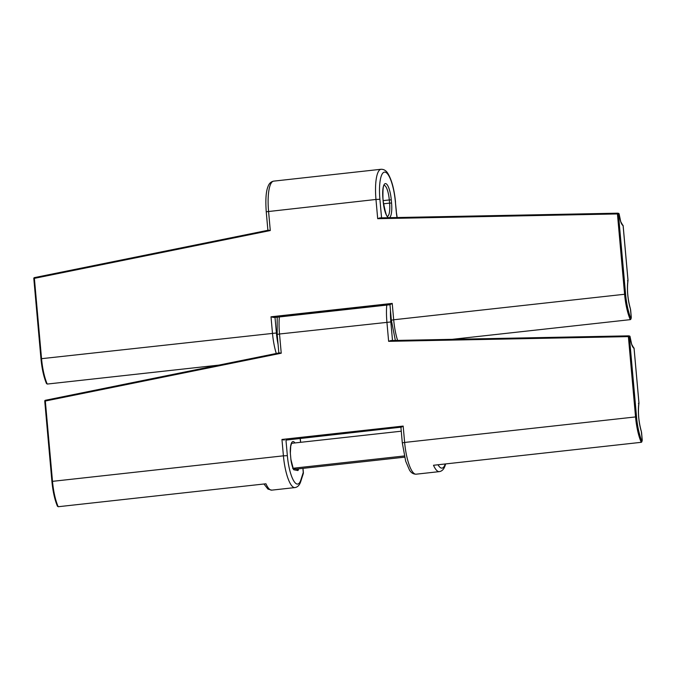 <?xml version="1.0" encoding="UTF-8"?>
<svg xmlns="http://www.w3.org/2000/svg" width="676" height="676" viewBox="0 0 676 676"><rect width="100%" height="100%" fill="white"/><g stroke="black" fill="none" stroke-linecap="round" stroke-linejoin="round"><path stroke-width="1.01" d="M452.134 339.335L630.302 319.647L631.021 318.692A2.4 0.634 83.7 0 0 631.223 316.571L630.674 310.402A2.4 0.634 83.7 0 0 630.378 308.831A21.598 5.678 -96.3 0 1 627.987 280.329L627.463 280.768M395.359 340.45L391.353 320.221L389.967 304.648L390.475 304.462L273.324 317.407L275.005 317.416L276.399 332.989L41.549 358.677A30.403 7.994 83.7 0 0 47.244 384.061L218.999 365.091M275.005 317.416L389.976 304.724M389.976 304.732L275.056 317.424M379.878 217.875L617.636 213.185L617.433 213.946L377.69 218.678L379.878 217.875L617.619 213.194M273.324 317.407L271.008 316.799L392.224 303.406L390.475 304.462M268.414 230.195L34.434 277.616L268.414 230.195L270.282 230.541L34.383 278.36L34.434 277.616A0.803 0.803 0 0 0 33.8 278.47L33.834 278.487A0.803 0.769 100.6 0 1 34.417 277.625M625.587 294.221L624.599 294.263A30.403 7.994 -96.3 0 0 630.302 319.647L631.021 318.692A29.6 7.782 83.7 0 1 625.587 294.221L618.413 213.903L617.433 213.946L624.599 294.263L393.685 319.773A30.403 7.994 83.7 0 0 397.598 340.408M627.987 280.329L623.111 225.691A0.803 0.76 -67 0 0 622.664 225.049M47.244 384.061L46.441 383.275A29.6 7.782 -96.3 0 1 40.999 358.804L33.834 278.487M40.966 358.795L33.8 278.47L34.383 278.36L41.549 358.677L40.966 358.795C41.929 368.851 43.779 377.123 46.517 383.613L46.441 383.275M296.113 469.11L404.594 457.17M638.938 402.997L634.063 348.36C632.229 347.092 630.894 343.205 630.057 336.699L629.364 336.572L636.53 416.889A29.6 7.782 83.7 0 0 641.972 441.352L641.245 442.315A30.403 7.994 -96.3 0 1 635.55 416.931L404.628 442.442A30.403 7.994 83.7 0 0 416.154 474.189L439.324 471.628A30.403 7.994 -96.3 0 1 433.493 465.265L641.245 442.315L641.972 441.352A2.4 0.634 83.7 0 0 642.166 439.231L641.617 433.071A2.4 0.634 83.7 0 0 641.33 431.491A21.598 5.678 -96.3 0 1 638.938 402.997L638.414 403.437M58.195 506.73L265.947 483.779A30.403 7.994 83.7 0 0 271.769 490.142L294.939 487.582A30.403 7.994 -96.3 0 1 283.413 455.835L52.5 481.346A30.403 7.994 83.7 0 0 58.195 506.73L57.384 505.944A29.6 7.782 -96.3 0 1 51.942 481.473L44.751 401.138L45.385 400.285L279.433 352.838L45.385 400.285A0.803 0.803 0 0 0 44.751 401.138L51.917 481.456C52.88 491.511 54.731 499.784 57.468 506.282L57.384 505.944M416.154 474.189C413.298 474.206 411.059 472.794 409.445 469.972L405.685 461.201L402.305 442.89L400.919 427.308L401.426 427.131L286.007 440.093M294.93 442.949A15.565 4.09 -96.3 0 0 290.266 452.278L290.976 460.263A15.565 4.09 -96.3 0 0 293.342 469.11A3.203 0.845 83.7 0 0 293.899 469.803L297.795 470.53A1.597 1.538 -79.4 0 0 296.553 469.127L293.215 468.502M390.821 340.543L628.579 335.854L628.384 336.614L388.632 341.338L390.821 340.543L628.57 335.854M284.275 440.076L281.96 439.459L403.166 426.074L401.426 427.131M303.228 473.783A3.203 3.203 0 0 0 303.372 472.516L303.254 472.465A3.203 2.662 17.8 0 1 303.228 473.783L300.828 481.261A3.203 2.662 17.8 0 0 300.845 479.943L303.254 472.465L302.89 468.409M279.357 352.855L281.233 353.21L45.326 401.029L52.5 481.346L51.917 481.456M634.063 348.394L634.063 348.36A0.803 0.76 -67 0 0 633.615 347.709L631.671 344.337L630.057 336.699A0.803 0.769 -79.4 0 0 629.44 335.997L628.748 335.871A0.803 0.769 100.6 0 1 629.364 336.572L628.384 336.614L635.55 416.931L636.53 416.889M293.105 468.248L404.316 455.962M377.69 218.678L375.974 199.462L266.243 211.774C265.415 200.062 265.955 191.764 267.882 186.889C268.955 183.602 270.882 181.683 273.67 181.134A32 8.416 83.7 0 0 268.566 211.326L270.282 230.541M276.399 332.989A27.201 7.149 83.7 0 0 278.081 344.422M276.281 353.48A30.403 7.994 -96.3 0 1 272.47 333.167L271.008 316.799M387.492 216.278A13.968 3.676 83.7 0 0 389.596 203.121L391.565 203.028A15.565 4.09 -96.3 0 1 389.232 217.689M383.182 201.524L382.895 198.279A15.565 4.09 -96.3 0 1 385.709 183.61A15.565 4.09 -96.3 0 1 391.277 199.851L391.565 203.028M388.725 217.697A15.565 4.09 -96.3 0 1 383.174 201.465M391.277 199.851L389.308 199.944L389.596 203.121L383.486 203.797M397.049 217.537A19.198 5.045 -96.3 0 1 396.229 211.36L395.409 202.192A28.798 7.571 83.7 0 0 385.109 172.135A28.798 7.571 83.7 0 0 379.904 199.285L375.974 199.462A32 8.416 -96.3 0 1 381.078 169.27L273.67 181.134M392.224 303.406L393.685 319.773L391.353 320.221M383.157 200.62L389.308 199.944A13.968 3.676 83.7 0 0 384.145 185.351M379.904 199.285L381.56 217.841M623.111 225.725L623.111 225.691C621.278 224.432 619.943 220.545 619.115 214.03L618.413 213.903A0.803 0.769 100.6 0 0 617.796 213.202A0.803 0.803 0 0 0 617.636 213.185A0.803 0.769 100.6 0 1 617.796 213.202L618.489 213.329A0.803 0.769 -79.4 0 1 619.115 214.03L619.115 214.03A0.803 0.803 0 0 0 618.489 213.329M396.229 211.36L397.175 217.537M395.409 202.192L396.347 211.419M630.378 308.831A0.803 0.456 -17.1 0 0 630.378 308.678C627.641 298.724 626.855 289.32 628.021 280.472M630.378 308.678L631.223 316.571M297.795 470.53A3.203 0.845 83.7 0 0 298.243 470.031A1.597 1.318 -162.9 0 0 297.322 469.017M279.357 316.951A32 8.416 83.7 0 0 279.518 333.995L277.194 334.443L277.185 317.188M285.956 440.076L287.351 455.658A27.201 7.149 83.7 0 0 293.426 480.357A27.201 7.149 83.7 0 0 300.845 479.943M287.351 455.658L283.413 455.835L281.96 439.459M388.632 341.338L386.917 322.131A32 8.416 -96.3 0 1 386.765 305.087M390.483 310.428A28.798 7.571 83.7 0 0 390.846 321.953L279.518 333.995L281.233 353.21M438.014 464.767A27.201 7.149 83.7 0 0 445.23 463.99L445.239 463.973A3.203 2.662 17.8 0 1 445.205 465.308C444.056 469.085 442.096 471.189 439.324 471.628M298.538 468.89A15.565 4.09 -96.3 0 1 298.243 470.031M290.891 459.334L293.274 468.637A1.597 1.175 156.5 0 1 293.342 469.11M300.558 442.324A28.798 7.571 83.7 0 0 300.136 438.53M403.166 426.074L404.628 442.442L402.305 442.89M390.846 321.953L392.502 340.51M293.291 468.688A1.597 1.538 100.6 0 1 293.899 469.803M641.33 431.491A0.803 0.456 -17.1 0 0 641.321 431.339C638.592 421.393 637.806 411.988 638.972 403.133M641.321 431.339L642.166 439.231M44.777 401.121A0.803 0.769 100.6 0 1 45.36 400.293M387.365 216.303L387.559 216.32C386.782 217.444 385.337 212.501 383.233 201.49L382.954 198.313C382.802 189.567 383.216 185.232 384.196 185.3L384.019 185.351M395.528 202.242C394.311 189.626 391.784 180.069 387.948 173.571C386.25 170.665 383.951 169.237 381.078 169.27M266.243 211.774L267.899 230.288M619.14 214.03L620.729 221.669L622.655 225.04A0.803 0.803 0 0 1 623.145 225.708L628.029 280.43M631.249 316.579L630.742 319.444M294.939 487.582C297.71 487.142 299.671 485.038 300.828 481.261M290.35 453.241L290.722 446.245L291.601 443.312M300.245 438.521L300.676 442.315M303.372 472.516L303 468.392M293.274 468.637L292.657 468.4M445.653 463.922L445.205 465.308M263.961 483.999L267.95 489.094L271.769 490.142M277.194 334.443L278.842 352.957M633.606 347.709A0.803 0.803 0 0 1 634.088 348.377L638.972 403.09M642.2 439.248L641.685 442.104M630.091 336.699A0.803 0.803 0 0 0 629.44 335.997M291.736 443.295L401.265 431.204"/></g></svg>
